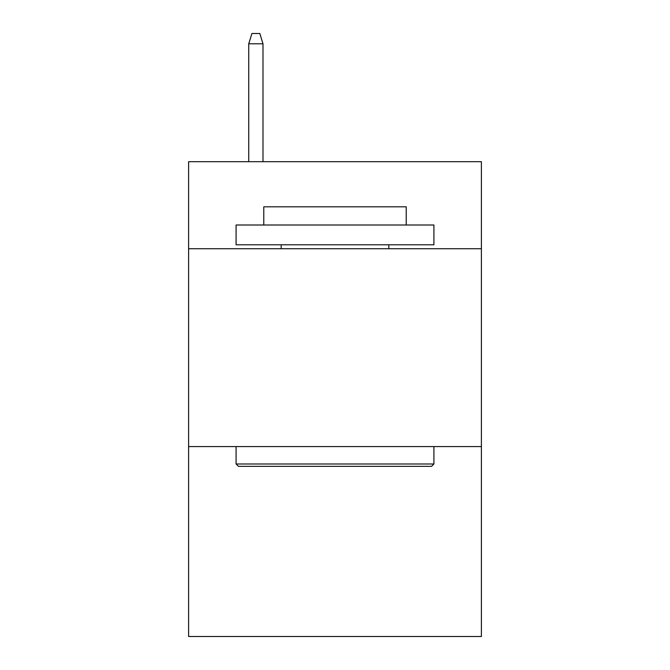 <?xml version="1.0" encoding="UTF-8"?>
<svg xmlns="http://www.w3.org/2000/svg" width="670" height="670" viewBox="0 0 670 670"><rect width="100%" height="100%" fill="white"/><g stroke="black" fill="none" stroke-linecap="round" stroke-linejoin="round"><path stroke-width="1" d="M481.395 248.746L481.395 161.696L188.605 161.696L188.605 248.746L481.395 248.746L481.395 636.5L188.605 636.5L188.605 248.746M481.395 446.58L188.605 446.58M238.453 466.362L236.083 463.992L433.917 463.992L431.547 466.362L238.453 466.362M433.917 225.003L433.917 244.784L236.083 244.784L236.083 225.003L433.917 225.003M263.779 225.003L263.779 206.804L406.221 206.804L406.221 225.003M433.917 446.58L433.917 463.992M236.083 446.58L236.083 463.992M388.809 244.784L388.809 248.746M281.191 244.784L281.191 248.746M262.992 161.696L262.992 43.785L248.746 43.785L248.746 161.696M248.746 43.785L251.912 33.5L259.826 33.5L262.992 43.785"/></g></svg>
